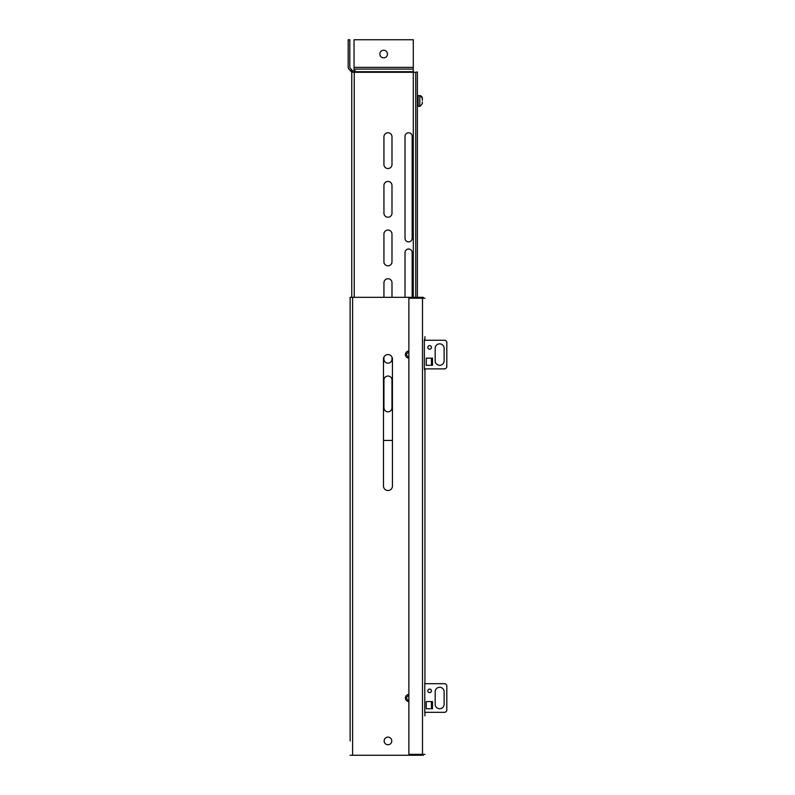 <?xml version="1.0" encoding="UTF-8"?>
<svg xmlns="http://www.w3.org/2000/svg" width="795" height="795" viewBox="0 0 795 795"><rect width="100%" height="100%" fill="white"/><g stroke="black" fill="none" stroke-linecap="round" stroke-linejoin="round"><path stroke-width="1.19" d="M408.868 701.587A3.578 3.578 0 0 1 405.43 698.01A3.578 3.578 0 0 1 408.868 694.433M408.868 358.147A3.578 3.578 0 0 1 405.43 354.57A3.578 3.578 0 0 1 408.868 350.993M427.849 690.855A1.789 1.789 0 0 1 429.638 689.066A1.789 1.789 0 0 1 431.427 690.855A1.789 1.789 0 0 1 429.638 692.644A1.789 1.789 0 0 1 427.849 690.855M435.183 691.749A4.472 4.472 0 0 1 439.655 687.278A4.472 4.472 0 0 1 444.127 691.749L444.127 704.271A4.472 4.472 0 0 1 439.655 708.743A4.472 4.472 0 0 1 435.183 704.271L435.183 691.749M432.5 708.743L426.239 708.743L426.239 701.587L432.5 701.587L431.456 701.587L431.456 708.743L432.5 708.743L432.5 701.587M424.947 712.32L424.947 714.218L424.769 712.32L445.021 712.32A3.578 3.578 0 0 0 446.81 710.531L446.81 685.489A3.578 3.578 0 0 0 445.021 683.7L424.769 683.7L424.947 681.802L424.947 683.7M431.456 708.743L426.259 708.743L426.259 701.587L431.456 701.587M427.849 347.415A1.789 1.789 0 0 1 429.638 345.626A1.789 1.789 0 0 1 431.427 347.415A1.789 1.789 0 0 1 429.638 349.204A1.789 1.789 0 0 1 427.849 347.415M435.183 348.309A4.472 4.472 0 0 1 439.655 343.838A4.472 4.472 0 0 1 444.127 348.309L444.127 360.831A4.472 4.472 0 0 1 439.655 365.303A4.472 4.472 0 0 1 435.183 360.831L435.183 348.309M432.5 365.303L426.239 365.303L426.239 358.147L432.5 358.147L431.456 358.147L431.456 365.303L432.5 365.303L432.5 358.147M424.947 368.88L424.947 370.778L424.351 368.88L445.021 368.88A3.578 3.578 0 0 0 446.81 367.091L446.81 342.049A3.578 3.578 0 0 0 445.021 340.26L424.351 340.26L424.947 338.362L424.947 340.26M431.456 365.303L426.259 365.303L426.259 358.147L431.456 358.147M424.947 336.683L424.947 338.362M424.947 370.778L424.947 681.802M424.947 714.218L424.947 715.898M424.947 680.122L424.947 372.458M424.351 368.88L424.351 340.26M424.947 298.224L422.493 298.224L422.493 754.356L424.947 754.356M424.769 712.32L424.769 683.7M422.493 754.356L408.868 754.356L408.868 298.224L422.493 298.224M383.667 57.866A3.806 3.806 0 0 1 379.861 54.06A3.806 3.806 0 0 1 383.667 50.254A3.806 3.806 0 0 1 387.473 54.06A3.806 3.806 0 0 1 383.667 57.866M415.745 297.33L415.745 72.295L413.291 72.295L413.291 39.75L354.053 39.75L354.053 70.616L355.136 71.709L351.768 72.295L351.768 297.33M351.768 72.295L348.916 69.095A2.465 2.465 0 0 1 348.19 67.346L348.19 39.75L349.82 39.75L349.82 67.346A0.835 0.835 0 0 0 350.068 67.933L353.397 72.295M383.488 440.43L392.432 440.43M405.013 136.343A3.578 3.578 0 0 1 408.59 132.765A3.578 3.578 0 0 1 412.168 136.343L412.168 238.301A3.578 3.578 0 0 1 408.59 241.879A3.578 3.578 0 0 1 405.013 238.301L405.013 136.343M391.985 407.785A4.025 4.025 0 0 1 387.96 411.81A4.025 4.025 0 0 1 383.935 407.785L383.935 380.06A4.025 4.025 0 0 1 387.96 376.035A4.025 4.025 0 0 1 391.985 380.06L391.985 407.785A4.025 4.025 0 0 1 387.96 411.81A4.025 4.025 0 0 1 383.935 407.785M391.985 359.131A4.025 4.025 0 0 1 387.96 363.156A4.025 4.025 0 0 1 383.935 359.131L383.935 357.084A4.472 4.472 0 0 1 391.985 357.084L391.985 359.131A4.025 4.025 0 0 1 387.96 363.156A4.025 4.025 0 0 1 383.935 359.131M383.935 297.33L383.935 282.752A4.025 4.025 0 0 1 387.96 278.727A4.025 4.025 0 0 1 391.985 282.752L391.985 297.33M391.985 261.823A4.025 4.025 0 0 1 387.96 265.848A4.025 4.025 0 0 1 383.935 261.823L383.935 234.098A4.025 4.025 0 0 1 387.96 230.073A4.025 4.025 0 0 1 391.985 234.098L391.985 261.823A4.025 4.025 0 0 1 387.96 265.848A4.025 4.025 0 0 1 383.935 261.823M391.985 213.169A4.025 4.025 0 0 1 387.96 217.194A4.025 4.025 0 0 1 383.935 213.169L383.935 185.444A4.025 4.025 0 0 1 387.96 181.419A4.025 4.025 0 0 1 391.985 185.444L391.985 213.169A4.025 4.025 0 0 1 387.96 217.194A4.025 4.025 0 0 1 383.935 213.169M391.985 164.515A4.025 4.025 0 0 1 387.96 168.54A4.025 4.025 0 0 1 383.935 164.515L383.935 136.79A4.025 4.025 0 0 1 387.96 132.765A4.025 4.025 0 0 1 391.985 136.79L391.985 164.515A4.025 4.025 0 0 1 387.96 168.54A4.025 4.025 0 0 1 383.935 164.515M405.013 297.33L405.013 252.611A3.578 3.578 0 0 1 408.59 249.034A3.578 3.578 0 0 1 412.168 252.611L412.168 297.33M391.985 136.79A4.025 4.025 0 0 0 387.96 132.765A4.025 4.025 0 0 0 383.935 136.79M391.985 185.444A4.025 4.025 0 0 0 387.96 181.419A4.025 4.025 0 0 0 383.935 185.444M391.985 234.098A4.025 4.025 0 0 0 387.96 230.073A4.025 4.025 0 0 0 383.935 234.098M391.985 282.752A4.025 4.025 0 0 0 387.96 278.727A4.025 4.025 0 0 0 383.935 282.752M391.985 380.06A4.025 4.025 0 0 0 387.96 376.035A4.025 4.025 0 0 0 383.935 380.06M350.456 70.636L351.609 69.473M351.529 71.709L352.682 70.546M355.136 70.546L354.232 72.295L355.136 70.546M350.138 740.94L350.138 297.33L350.138 740.94M384.154 740.94A3.806 3.806 0 0 1 387.96 737.134A3.806 3.806 0 0 1 391.766 740.94A3.806 3.806 0 0 1 387.96 744.746A3.806 3.806 0 0 1 384.154 740.94M423.318 298.224L423.318 297.33L350.138 297.33M350.138 755.25L423.318 755.25L423.318 754.356M383.488 486.043A4.472 4.472 0 0 0 387.96 490.515A4.472 4.472 0 0 0 392.432 486.043A4.472 4.472 0 0 1 387.96 490.515A4.472 4.472 0 0 1 383.488 486.043L383.488 359.042A4.472 4.472 0 0 1 387.96 354.57A4.472 4.472 0 0 1 392.432 359.042L392.432 486.043M422.284 100.071L422.393 98.272L420.247 95.668L421.102 95.976L418.1 95.559L417.385 96.275L418.1 95.559L418.1 106.291L417.385 105.576L419.81 106.291L419.81 95.559M422.234 97.368L422.393 100.17M422.244 101.959L422.393 103.579L420.247 106.182L422.393 103.579L422.254 101.889M420.247 106.182L418.1 106.291M422.254 100.339L422.393 98.272M421.797 96.573L421.102 95.976M417.385 297.33L417.385 71.948L415.745 72.295M408.868 701.011L406.007 698.01L408.868 695.009M408.868 357.571L406.007 354.57L408.868 351.569M354.232 297.33L354.232 72.295L413.291 72.295L413.291 297.33M355.136 71.709L413.291 71.709M413.291 69.095L354.053 69.095M413.291 67.346L354.053 67.346M352.602 755.25L352.602 297.33"/></g></svg>
